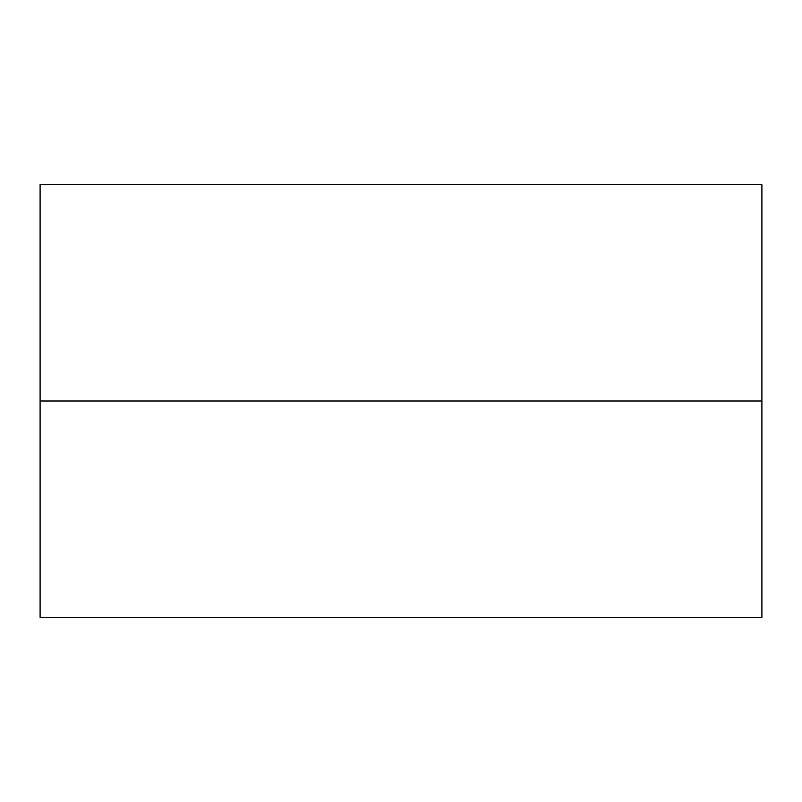 <?xml version="1.0" encoding="UTF-8"?>
<svg xmlns="http://www.w3.org/2000/svg" width="802" height="802" viewBox="0 0 802 802"><rect width="100%" height="100%" fill="white"/><g stroke="black" fill="none" stroke-linecap="round" stroke-linejoin="round"><path stroke-width="1.2" d="M761.9 401L761.9 184.46L40.1 184.46L40.1 617.54L761.9 617.54L761.9 401L40.1 401L761.9 401L761.9 612.106L761.9 401M40.1 401L40.1 612.106L40.1 401"/></g></svg>
